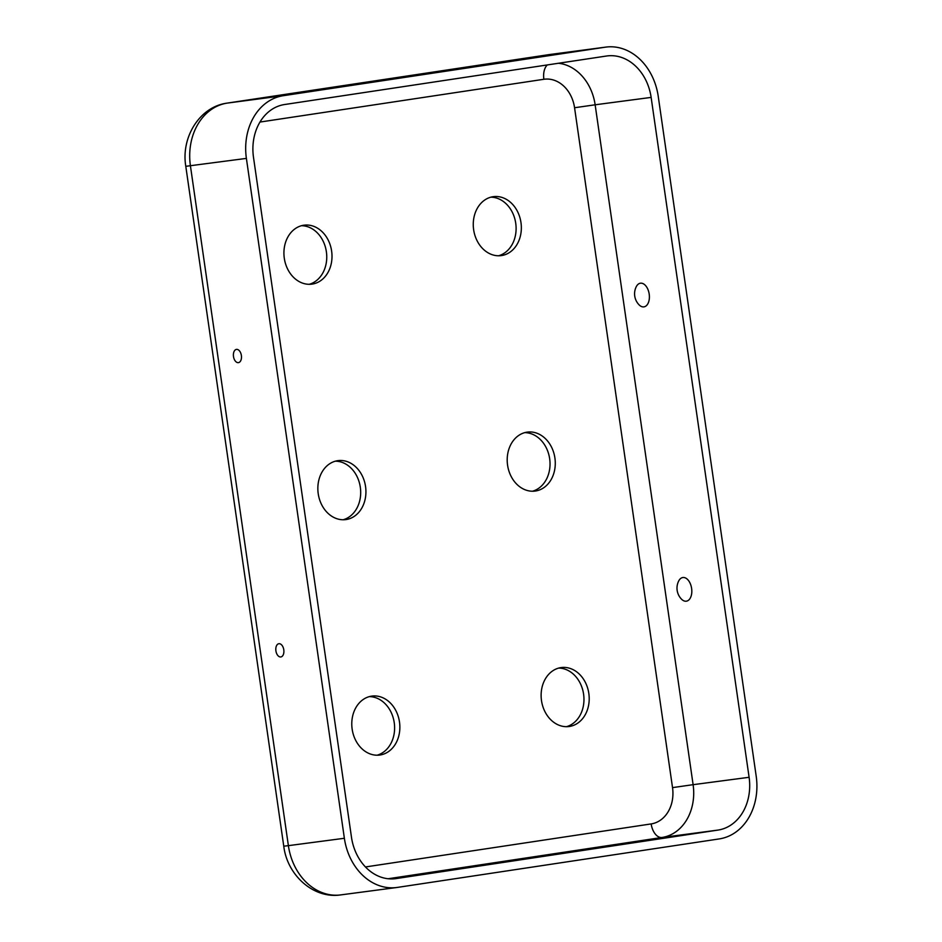 <?xml version="1.0" encoding="UTF-8"?>
<svg xmlns="http://www.w3.org/2000/svg" width="942" height="942" viewBox="0 0 942 942"><rect width="100%" height="100%" fill="white"/><g stroke="black" fill="none" stroke-linecap="round" stroke-linejoin="round"><path stroke-width="1.41" d="M651.134 97.403A47.583 38.292 82.5 0 0 607.037 55.943A47.583 38.292 82.5 0 0 606.471 56.025L284.578 104.527A47.583 38.292 -97.5 0 0 253.492 157.326L351.472 837.202A47.583 38.292 82.5 0 0 395.569 878.662A47.583 38.292 82.5 0 0 396.123 878.58L718.016 830.079A47.583 38.292 -97.5 0 0 749.102 777.291L651.134 97.403L595.144 104.797A47.583 38.292 82.5 0 0 558.476 63.255M344.372 838.274A56.496 45.475 82.5 0 0 396.735 887.505A56.496 45.475 82.5 0 0 397.394 887.411L719.288 838.91A56.496 45.475 -97.5 0 0 756.202 776.22L658.234 96.343A56.496 45.475 82.5 0 0 605.859 47.1A56.496 45.475 82.5 0 0 605.2 47.194L283.306 95.695A56.496 45.475 -97.5 0 0 246.392 158.397L344.372 838.274L288.382 845.657A56.496 45.475 82.5 0 0 340.745 894.9C313.615 899.104 287.192 875.224 283.766 846.199L288.382 845.657L190.414 165.78A56.496 45.475 -97.5 0 1 227.316 103.09L283.306 95.695M686.282 601.196A11.952 7.089 81.4 0 1 681.537 599.194A15.743 15.743 0 0 1 678.77 580.861A11.952 7.089 81.4 0 1 690.616 584.464A11.952 7.089 81.4 0 1 686.282 601.196M640.466 283.201A11.952 7.089 -98.6 0 0 636.356 286.545A15.743 15.743 0 0 0 639.123 304.878A11.952 7.089 -98.6 0 0 649.368 298.061A11.952 7.089 -98.6 0 0 640.466 283.201M566.413 726.694A29.732 23.939 82.5 0 0 583.651 694.607A29.732 23.939 82.5 0 0 558.677 668.09M524.741 432.637A29.732 23.939 -97.5 0 1 549.716 459.143A29.732 23.939 -97.5 0 1 532.477 491.229M490.817 197.172A29.732 23.939 -97.5 0 1 515.792 223.69A29.732 23.939 -97.5 0 1 498.553 255.777M369.323 696.621A29.732 23.939 -97.5 0 1 394.298 723.126A29.732 23.939 -97.5 0 1 377.059 755.213M343.135 519.76A29.732 23.939 82.5 0 0 360.374 487.673A29.732 23.939 82.5 0 0 335.399 461.168M309.2 284.307A29.732 23.939 82.5 0 0 326.438 252.22A29.732 23.939 82.5 0 0 301.464 225.703M233.498 356.547A6.688 3.968 -98.6 0 0 238.997 362.482A6.688 3.968 -98.6 0 0 241.364 355.428A6.688 3.968 -98.6 0 0 237.019 349.388A6.688 3.968 -98.6 0 0 233.498 356.547M275.912 650.863A6.688 3.968 81.4 0 1 279.433 643.704A6.688 3.968 81.4 0 1 283.777 649.744A6.688 3.968 81.4 0 1 281.399 656.798A6.688 3.968 81.4 0 1 275.912 650.863M560.926 667.607A29.732 23.939 82.5 0 0 541.497 700.612A29.732 23.939 82.5 0 0 569.062 726.518A29.732 23.939 82.5 0 0 588.891 693.913A29.732 23.939 82.5 0 0 561.279 667.56A29.732 23.939 82.5 0 0 560.926 667.607M527.002 432.154A29.732 23.939 82.5 0 0 507.573 465.148A29.732 23.939 82.5 0 0 535.127 491.065A29.732 23.939 82.5 0 0 554.968 458.448A29.732 23.939 82.5 0 0 527.343 432.107A29.732 23.939 82.5 0 0 527.002 432.154M493.066 196.701A29.732 23.939 82.5 0 0 473.638 229.695A29.732 23.939 82.5 0 0 501.203 255.612A29.732 23.939 82.5 0 0 521.032 222.995A29.732 23.939 82.5 0 0 493.42 196.654A29.732 23.939 82.5 0 0 493.066 196.701M371.584 696.138A29.732 23.939 82.5 0 0 352.155 729.143A29.732 23.939 82.5 0 0 379.708 755.048A29.732 23.939 82.5 0 0 399.549 722.443A29.732 23.939 82.5 0 0 371.925 696.091A29.732 23.939 82.5 0 0 371.584 696.138M337.648 460.685A29.732 23.939 82.5 0 0 318.219 493.679A29.732 23.939 82.5 0 0 345.785 519.595A29.732 23.939 82.5 0 0 365.614 486.979A29.732 23.939 82.5 0 0 338.001 460.638A29.732 23.939 82.5 0 0 337.648 460.685M303.724 225.232A29.732 23.939 82.5 0 0 284.296 258.226A29.732 23.939 82.5 0 0 311.849 284.143A29.732 23.939 82.5 0 0 331.69 251.526A29.732 23.939 82.5 0 0 304.066 225.185A29.732 23.939 82.5 0 0 303.724 225.232M749.102 777.291L693.112 784.674L595.144 104.797L574.561 107.741L672.529 787.618L693.112 784.674A47.583 38.292 -97.5 0 1 662.026 837.473L718.016 830.079M365.461 866.958L651.158 823.92A14.872 8.819 -98.6 0 0 662.026 837.473L388.139 878.745M548.915 54.636A23.785 14.118 81.4 0 1 549.068 54.612L227.175 103.114C199.716 106.611 180.852 137.296 185.798 166.322L246.392 158.397M574.561 107.741A32.711 26.329 82.5 0 0 543.864 79.281A14.872 8.819 81.4 0 1 547.349 64.927M395.004 878.733L396.123 878.58M227.175 103.114A23.785 14.118 81.4 0 1 227.316 103.09L549.21 54.589L605.2 47.194M549.881 54.495A56.496 45.475 82.5 0 0 549.21 54.589A23.785 14.118 81.4 0 0 549.068 54.612L605.859 47.1M259.968 122.06L543.864 79.281M672.529 787.618A32.711 26.329 -97.5 0 1 651.158 823.92M340.745 894.9L396.735 887.505M185.798 166.322L283.766 846.199"/></g></svg>
